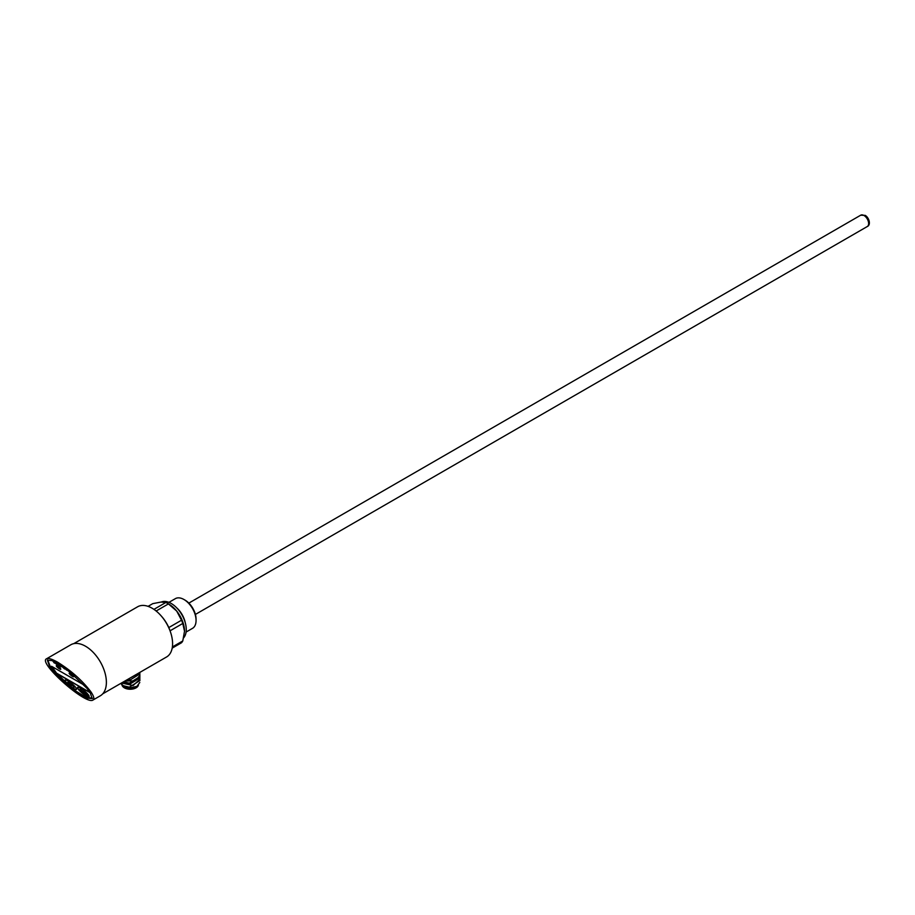 <?xml version="1.0" encoding="UTF-8"?>
<svg xmlns="http://www.w3.org/2000/svg" width="915" height="915" viewBox="0 0 915 915"><rect width="100%" height="100%" fill="white"/><g stroke="black" fill="none" stroke-linecap="round" stroke-linejoin="round"><path stroke-width="1.37" d="M172.192 648.129L181.525 642.742A24.556 14.183 -120 0 0 182.783 640.946L184.521 631.201L182.783 623.47L170.076 630.801M172.386 646.951L182.783 640.946M148.081 606.348L152.782 603.637L161.074 602.047L165.889 602.459A24.556 14.183 60 0 1 167.148 603.134A24.556 14.183 60 0 1 168.417 603.911L176.698 611.071A22.097 12.764 60 0 1 184.521 631.201M167.148 603.134L168.886 604.14A22.097 12.764 60 0 1 176.698 611.071L181.525 620.221A24.556 14.183 60 0 1 182.783 623.47M156.133 611.003L168.417 603.911M153.937 609.367L165.889 602.459M168.795 627.576L181.525 620.221M161.36 602.024A21.285 12.284 60 0 1 171.208 603.465A21.285 12.284 60 0 1 184.51 620.404A21.285 12.284 60 0 1 183.652 637.801M186.077 632.059L192.516 628.342A17.145 9.905 -120 0 0 196.062 620.496A17.145 9.905 -120 0 0 183.938 599.497A17.145 9.905 -120 0 0 175.36 598.65L168.932 602.356M185.093 600.16L183.938 599.497L185.093 600.16A15.509 8.956 60 0 1 196.062 619.158L196.062 620.496M176.641 607.789A17.145 9.905 60 0 1 185.242 622.669M102.709 693.845L166.587 656.97A28.971 16.733 -120 0 0 170.59 632.356A28.971 16.733 -120 0 0 160.937 615.623A28.971 16.733 -120 0 0 137.616 606.782L73.738 643.657M160.937 615.623L161.669 616.458A25.7 14.834 60 0 1 170.236 631.293L170.59 632.356M69.677 671.05L69.163 670.752L69.734 670.981M68.579 670.363L70.123 671.301M70.787 671.827L71.519 672.765M93.033 700.009L100.273 695.823A29.463 17.008 -120 0 0 106.38 682.327A29.463 17.008 -120 0 0 93.513 652.681A29.463 17.008 -120 0 0 70.81 644.778L46.551 658.789C37.435 662.414 86.159 705.614 93.033 700.009C94.634 698.923 93.833 696.063 90.631 691.431C82.076 680.325 71.118 670.615 57.759 662.277C52.098 659.063 48.369 657.896 46.551 658.789M89.476 690.756L65.731 667.95L53.711 660.756L47.386 660.195L50.119 668.03L73.852 690.836L85.884 698.042L92.198 698.602L89.476 690.756M47.683 659.921L50.611 667.412L73.669 689.716L85.621 697.081L92.404 698.248M60.55 668.648A2.859 0.606 -141.2 0 0 58.194 666.475A2.859 0.606 -141.2 0 0 56.295 665.685A2.859 0.606 -141.2 0 0 56.501 666.303A2.859 0.606 -141.2 0 0 58.857 668.488A2.859 0.606 -141.2 0 0 60.756 669.277A2.859 0.606 -141.2 0 0 60.55 668.648M73.44 676.082A2.859 0.606 -141.2 0 0 71.084 673.909A2.859 0.606 -141.2 0 0 69.174 673.12A2.859 0.606 -141.2 0 0 69.391 673.749A2.859 0.606 -141.2 0 0 71.747 675.922A2.859 0.606 -141.2 0 0 73.646 676.711A2.859 0.606 -141.2 0 0 73.44 676.082M75.979 687.771A7.366 1.556 -141.2 0 0 69.917 682.178A7.366 1.556 -141.2 0 0 65.034 680.154A7.366 1.556 -141.2 0 0 65.571 681.755A7.366 1.556 -141.2 0 0 71.633 687.348A7.366 1.556 -141.2 0 0 76.517 689.384A7.366 1.556 -141.2 0 0 75.979 687.771M88.538 695.023A7.366 1.556 -141.2 0 0 82.476 689.43A7.366 1.556 -141.2 0 0 77.592 687.405A7.366 1.556 -141.2 0 0 78.13 689.006A7.366 1.556 -141.2 0 0 84.191 694.599A7.366 1.556 -141.2 0 0 89.075 696.635A7.366 1.556 -141.2 0 0 88.538 695.023M90.036 692.666L85.118 685.667L51.549 666.292L56.467 673.291L90.036 692.666M58.045 663.993L60.905 666.852L60.344 665.319L58.045 663.993M52.944 661.053L54.328 663.032L52.944 661.053M60.859 665.628L64.691 669.014L60.859 665.628M55.049 662.277L53.733 661.968L56.387 664.221L54.431 662.506L55.049 662.277M56.295 663.089L56.581 664.336L57.233 664.713L56.993 663.661L59.532 666.04L56.307 663.078M57.439 664.313L58.514 665.457L57.439 664.313M67.047 669.849L68.328 671.084L67.047 669.849M65.686 668.419L64.759 668.316L66.623 670.135L66.372 669.391L67.71 670.169L65.686 668.419M67.184 669.414L66.143 668.808L67.184 669.414M68.591 670.089L67.538 669.483L68.945 671.473L71.564 672.902L70.935 671.953M70.352 671.473L71.107 672.559L69.197 671.484L68.122 669.952L69.243 670.592M69.163 671.267L70.867 672.388L69.163 671.267M69.22 671.13L70.364 671.907L69.22 671.13M68.568 670.386L69.666 670.924M56.364 665.64A2.859 0.606 -141.2 0 0 56.604 666.189A2.859 0.606 -141.2 0 0 58.812 668.259A2.859 0.606 -141.2 0 0 60.79 669.197M69.254 673.074A2.859 0.606 -141.2 0 0 69.483 673.623A2.859 0.606 -141.2 0 0 71.702 675.693A2.859 0.606 -141.2 0 0 73.68 676.631M65.091 680.097A7.366 1.556 -141.2 0 0 65.663 681.629A7.366 1.556 -141.2 0 0 71.587 687.119A7.366 1.556 -141.2 0 0 76.563 689.315M69.632 683.322L67.607 682.396L71.256 685.461L68.259 683.562L71.45 685.907L68.042 682.521L69.986 683.425M73.818 687.314L71.496 684.02L74.184 687.348M77.649 687.348A7.366 1.556 -141.2 0 0 78.221 688.881A7.366 1.556 -141.2 0 0 84.146 694.371A7.366 1.556 -141.2 0 0 89.121 696.567M81.835 690.368L80.28 689.716L83.425 692.483L80.989 690.917L83.986 692.895L80.692 689.91L81.927 690.253M85.781 692.975L85.095 693.833L87.874 695.434L85.472 693.833L86.319 693.41L85.827 692.586L83.288 691.122L85.587 692.369M51.869 666.475L56.57 673.165L89.819 692.369M68.419 682.499L69.094 682.704M70.249 685.255L71.118 685.575M69.712 684.912L70.352 685.129M69.082 684.42L69.814 684.786M69.403 683.894L70.089 684.1M68.488 683.242L69.071 683.482M67.904 682.739L68.591 683.116M71.393 684.088L73.921 687.188M80.074 689.098L80.863 690.104M81.08 690.299L82.922 691.603M83.231 691.877L83.425 692.483M82.121 691.82L83.871 692.998M80.531 689.613L81.526 689.899M84.992 693.41L87.668 695.125M85.472 693.833L86.319 693.33M83.803 691.454L84.981 691.866M59.189 664.896L60.687 666.543M58.331 664.404L59.292 664.77M59.772 665.228L60.424 665.422M52.681 660.905L54.111 662.723M61.179 665.811L64.473 668.705M63.044 666.886L63.821 668.27M53.836 661.922L55.769 663.684M56.993 663.661L59.155 665.64M56.421 663.078L57.188 664.507M65.537 668.327L66.875 670.1M67.859 669.666L69.163 671.416M68.98 670.992L70.032 671.301M139.801 682.487L136.907 686.364L129.347 687.966L123.708 686.456L121.603 684.569M136.758 686.444A9.001 5.193 180 0 1 136.598 686.547A9.001 5.193 180 0 1 129.381 688.046A9.001 5.193 180 0 1 123.857 686.547L123.857 686.547A9.001 5.193 180 0 1 123.777 686.49M120.814 683.402L123.285 685.69L129.301 687.176L123.285 685.77L120.757 683.436M133.464 676.094L139.297 672.731M139.126 672.822L133.613 676.013M126.453 680.142L129.301 680.497L139.984 673.84M128.272 679.09L139.984 672.502M130.479 677.821L140.006 672.319M139.984 675.179L135.397 680.863L124.898 681.046M139.984 676.517L129.301 683.162L123.548 681.812M122.416 682.476L129.301 684.5L139.984 677.843M139.984 679.182L133.087 685.529L121.501 683.002M139.984 680.52L129.301 687.176M129.347 687.966L129.438 687.028M138.382 685.266A8.269 4.769 180 0 1 132.744 689.018A8.269 4.769 180 0 1 124.383 687.851A8.269 4.769 180 0 1 122.038 685.141M864.012 215.517A6.554 3.786 -120 0 0 860.729 215.185L865.235 215.391C868.884 217.381 871.32 224.816 867.283 226.531A6.554 3.786 -120 0 0 868.289 221.281A6.554 3.786 -120 0 0 864.012 215.517M50.611 667.412L50.119 668.03M129.301 680.497L129.438 679.01M129.301 684.5L129.438 683.025M195.398 614.434L867.283 226.531M188.856 603.099L860.729 215.185"/></g></svg>
